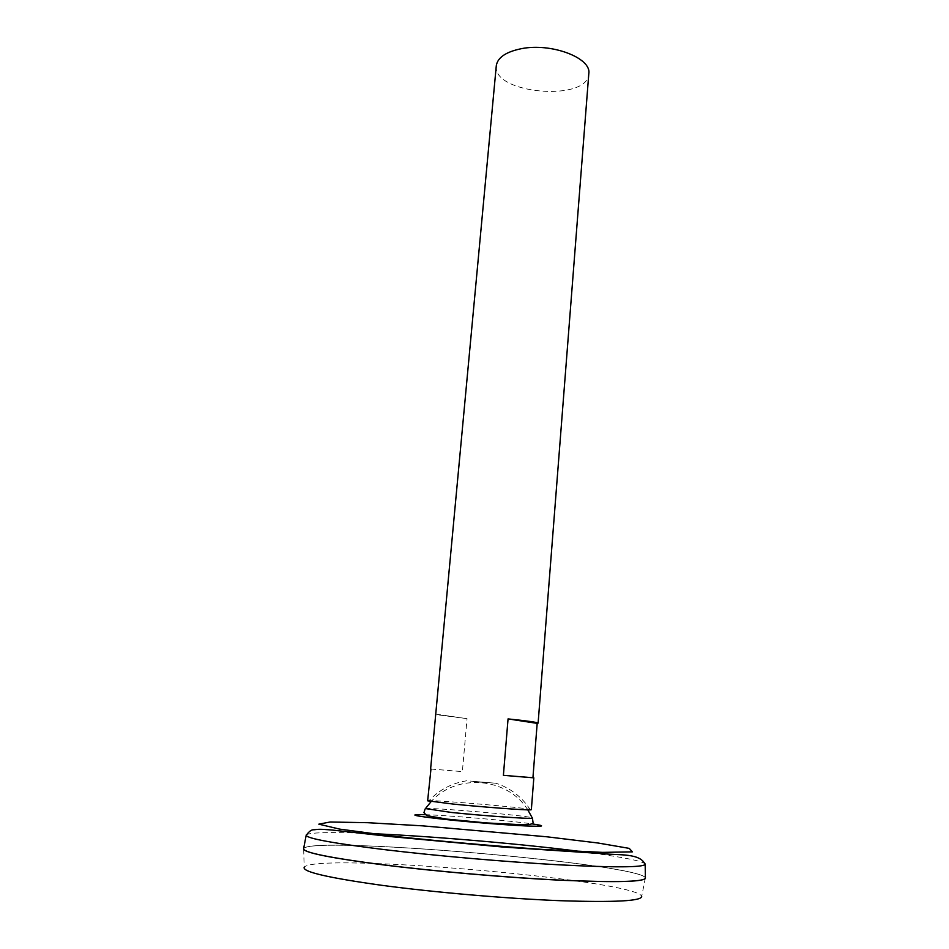 <?xml version="1.0" encoding="UTF-8"?>
<svg xmlns="http://www.w3.org/2000/svg" width="949" height="949" viewBox="0 0 949 949"><rect width="100%" height="100%" fill="white"/><g stroke="black" fill="none" stroke-linecap="round" stroke-linejoin="round"><path stroke-width="0.71" stroke-dasharray="4.75 3.56" d="M470.455 781.086L496.113 783.269L470.455 781.086M427.643 800.826C426.125 799.094 533.124 808.263 531.345 809.711M496.291 65.718C492.08 93.998 588.143 102.231 588.807 73.654M430.965 769.01L462.365 771.62L467.05 718.69L436.054 714.585M430.965 769.034L462.365 771.62M436.089 714.158L467.05 718.69M425.413 808.572C433.705 807.575 524.216 815.333 532.211 817.73M473.254 781.656L489.506 782.806L473.254 781.656M645.379 877.778L641.702 896.307C635.533 879.604 313.075 851.965 304.154 867.374L303.668 848.489C312.126 835.547 639.258 863.602 645.403 877.778C638.523 863.59 312.85 835.666 303.668 848.489L303.644 848.536M645.415 878.098L645.415 878.145C643.778 881.882 615.332 882.534 560.076 880.126C506.28 877.517 434.666 871.301 382.423 864.705C330.359 857.92 304.083 852.629 303.585 848.833L303.81 849.497M303.621 848.643C309.149 835.25 642.236 863.815 645.403 877.944M303.609 848.726C308.591 835.239 642.793 863.887 645.403 878.027M645.415 878.157L645.071 878.75M424.855 814.669C448.225 815.369 508.581 820.541 531.725 823.827M306.361 834.8C310.086 832.581 327.963 832.024 360.003 833.151M592.496 853.08C624.252 857.433 641.773 861.016 645.059 863.827M466.849 780.754C451.7 783.15 438.948 789.936 428.58 801.146M530.349 809.865C522.045 797.065 510.633 788.192 496.113 783.269M527.786 809.853C507.549 777.302 456.599 772.937 431.119 801.573"/><path stroke-width="1.42" d="M533.824 777.848L503.397 775.333L508.059 718.903C527.359 720.908 537.371 722.308 538.107 723.126L537.181 723.375L532.935 777.741L533.824 777.848L531.345 809.711L530.349 809.865C525.212 810.221 482.863 807.065 453.551 804.111L427.643 800.826L430.965 769.01M538.107 723.126L588.807 73.654C591.702 57.948 551.215 42.527 521.191 48.719C505.853 51.898 497.561 57.569 496.291 65.718L430.609 768.998M503.397 775.333L532.935 777.741M508.059 718.903L537.181 723.375M532.211 817.73L532.46 818.252C528.866 819.011 483.231 815.772 451.594 812.474L425.413 808.572M431.119 801.573L425.093 809.046L423.942 812.629L426.718 815.618L447.038 819.129L486.208 822.913L524.417 824.859C530.859 824.645 533.706 823.685 532.97 821.976L532.46 818.252L527.786 809.853M303.644 848.536C302.257 852.297 328.508 857.706 382.4 864.764C435.65 871.479 508.996 877.801 563.101 880.328C618.57 882.629 645.996 881.787 645.379 877.778L645.415 878.311C642.853 881.941 613.991 882.523 558.831 880.067C505.165 877.422 434.239 871.241 382.4 864.705C331.189 858.038 304.914 852.795 303.55 848.999L303.656 848.477M645.071 878.75C640.231 882.107 610.385 882.511 555.545 879.948C502.282 877.232 433.183 871.158 382.423 864.764C333.431 858.394 307.239 853.305 303.81 849.497M641.702 896.307C642.141 901.028 614.952 902.487 560.147 900.696C506.707 898.608 434.393 892.368 381.866 885.322C328.449 877.837 302.541 871.858 304.154 867.374M531.725 823.827C546.766 826.021 544.584 826.721 525.177 825.915C505.781 824.989 471.238 822.225 446.077 819.556C413.479 815.915 406.397 814.278 424.855 814.669M392.34 836.116L339.73 829.129L318.817 824.159L330.157 822L367.666 822.7L422.495 825.844L546.849 836.793L597.941 842.997L629.246 848.382L632.402 851.858L602.662 852.38L543.006 849.462C491.357 845.796 441.143 841.348 392.34 836.116M645.059 863.827L645.166 864.432C642.603 867.469 614.003 867.6 559.352 864.836C506.185 861.929 435.935 855.82 384.535 849.64C333.74 843.364 307.618 838.608 306.171 835.369L306.361 834.8M360.003 833.151C424.203 835.369 528.854 844.337 592.496 853.08M303.55 848.999L306.171 835.369C309.089 831.312 311.675 829.462 313.929 829.794C318.971 829.26 318.591 828.928 332.221 830.043L391.166 836.638L502.923 847.042L603.469 853.697C619.151 855.393 640.136 852.961 645.166 864.432L645.415 878.311"/></g></svg>
